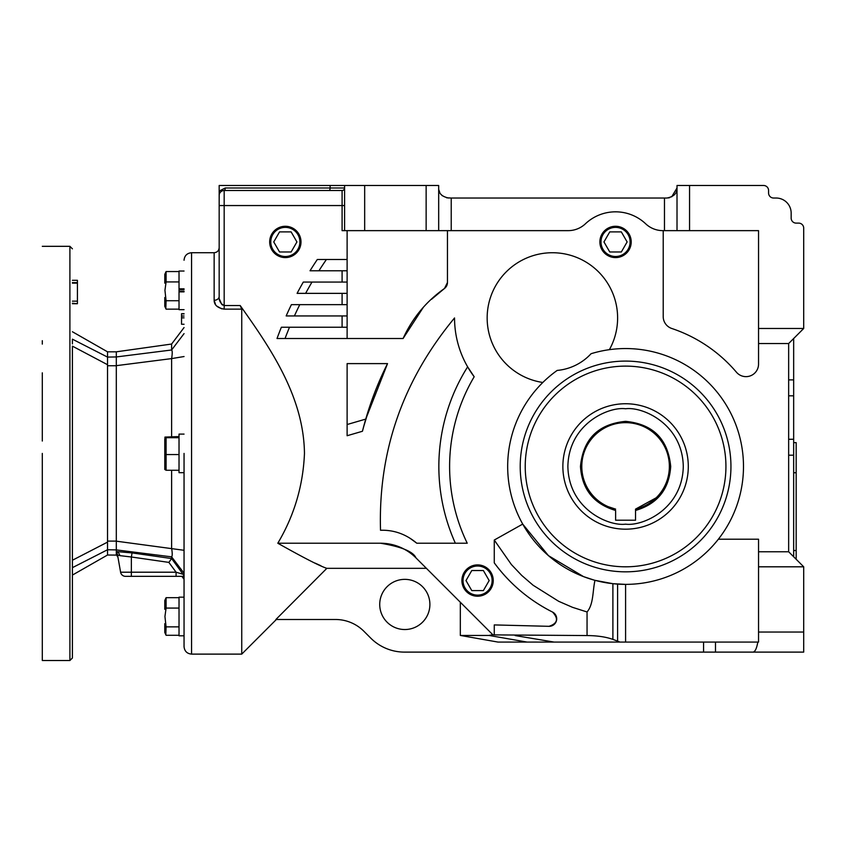 <?xml version="1.0" encoding="UTF-8"?>
<svg xmlns="http://www.w3.org/2000/svg" width="846" height="846" viewBox="0 0 846 846"><rect width="100%" height="100%" fill="white"/><g stroke="black" fill="none" stroke-linecap="round" stroke-linejoin="round"><path stroke-width="1.27" d="M184.047 453.414L184.047 646.587L184.047 453.414M625.585 403.743A62.72 62.72 0 0 1 688.295 466.463A62.72 62.72 0 0 1 625.585 529.184A62.72 62.72 0 0 1 562.865 466.463A62.72 62.72 0 0 1 625.585 403.743A62.72 62.72 0 0 0 562.865 466.463A62.72 62.72 0 0 0 625.585 529.184M72.407 453.414L72.407 658.008L72.407 453.414M703.576 642.072L703.576 652.107L404.483 652.107A47.662 47.662 0 0 1 370.781 638.148L363.886 631.253A40.143 40.143 0 0 0 335.502 619.494L275.891 619.494L326.842 568.332C320.116 566.207 303.767 557.842 277.805 543.227C294.228 515.616 303.111 485.678 304.465 453.414C303.746 397.155 271.291 349.197 240.179 305.533L241.745 309.139L241.745 654.117L276.367 619.494M594.051 580.081L583.55 576.623L548.441 555.642L522.712 524.097L494.265 540.044L494.265 562.854A162.897 162.897 0 0 0 552.554 612.07A7.529 7.529 0 0 1 548.991 626.326L494.265 624.919L494.265 634.891L492.763 634.69L415.999 557.926C413.282 551.624 401.459 546.717 380.52 543.227L277.805 543.227L279.011 543.946M315.05 563.098L320.856 565.731M219.241 190.985L219.167 205.557L219.167 185.486L438.683 185.486L438.683 230.641L568.195 230.641A25.084 25.084 0 0 0 585.411 223.799A43.907 43.907 0 0 1 645.678 223.799A25.084 25.084 0 0 0 662.894 230.641L758.545 230.641L758.545 328.481L803.7 328.481L788.652 343.539L788.652 551.761L758.545 551.761L758.545 539.219L718.37 539.219M429.895 604.446A25.084 25.084 0 0 0 404.811 579.362A25.084 25.084 0 0 0 379.727 604.446A25.084 25.084 0 0 0 404.811 629.53A25.084 25.084 0 0 0 429.895 604.446M743.486 466.463A117.911 117.911 0 0 1 625.585 584.375A117.911 117.911 0 0 1 557.186 370.421A52.685 52.685 0 0 0 591.068 353.713A117.911 117.911 0 0 1 743.486 466.463M494.265 540.044L511.386 564.536L521.76 575.46L533.117 585.252L558.677 601.305L572.552 607.343L587.05 611.975C593.67 604.181 592.538 591.047 594.981 580.335L612.895 583.687L625.585 584.375L625.585 642.072L527.037 642.072L757.805 642.072C756.694 648.491 755.097 651.843 753.003 652.107L803.7 652.107L803.7 566.809L758.545 566.809L758.545 551.761M542.825 382.477A65.227 65.227 0 0 1 487.159 317.959A65.227 65.227 0 0 1 552.385 252.732A65.227 65.227 0 0 1 609.384 349.673M615.55 226.305A15.63 15.63 0 0 0 599.909 241.935A15.63 15.63 0 0 0 615.55 257.565A15.63 15.63 0 0 0 631.179 241.935A15.63 15.63 0 0 0 615.55 226.305M631.211 241.935A15.662 15.662 0 0 0 615.55 226.273A15.662 15.662 0 0 0 599.877 241.935A15.662 15.662 0 0 0 615.55 257.596A15.662 15.662 0 0 0 631.211 241.935M300.996 241.935A15.662 15.662 0 0 0 285.335 226.273A15.662 15.662 0 0 0 269.673 241.935A15.662 15.662 0 0 0 285.335 257.596A15.662 15.662 0 0 0 300.996 241.935M300.965 241.935A15.63 15.63 0 0 0 285.335 226.305A15.63 15.63 0 0 0 269.705 241.935A15.63 15.63 0 0 0 285.335 257.565A15.63 15.63 0 0 0 300.965 241.935M493.239 580.568A15.662 15.662 0 0 0 477.578 564.895A15.662 15.662 0 0 0 461.905 580.568A15.662 15.662 0 0 0 477.578 596.229A15.662 15.662 0 0 0 493.239 580.568A15.63 15.63 0 0 0 477.578 564.927A15.63 15.63 0 0 0 461.948 580.568A15.63 15.63 0 0 0 477.578 596.197A15.63 15.63 0 0 0 493.207 580.568M615.55 227.384A14.551 14.551 0 0 1 630.101 241.935A14.551 14.551 0 0 1 615.55 256.486A14.551 14.551 0 0 1 600.998 241.935A14.551 14.551 0 0 1 615.55 227.384M299.886 241.935A14.551 14.551 0 0 1 285.335 256.486A14.551 14.551 0 0 1 270.783 241.935A14.551 14.551 0 0 1 285.335 227.384A14.551 14.551 0 0 1 299.886 241.935M492.129 580.568A14.551 14.551 0 0 1 477.578 595.119A14.551 14.551 0 0 1 463.026 580.568A14.551 14.551 0 0 1 477.578 566.016A14.551 14.551 0 0 1 492.129 580.568M184.047 597.17L179.024 597.17L179.024 635.801L184.047 635.801M184.047 271.037L179.024 271.037L179.024 288.835L184.047 288.835M184.047 434.104L179.024 434.104L179.024 472.671L184.047 472.671M520.216 466.463A105.369 105.369 0 0 1 625.585 361.094A105.369 105.369 0 0 1 730.944 466.463A105.369 105.369 0 0 1 625.585 571.833A105.369 105.369 0 0 1 520.216 466.463M116.304 351.82L171.622 344.036L171.622 349.98L116.304 356.949L107.527 357.086L107.527 351.82L116.304 351.82L116.304 541.176L184.047 550.291M116.304 365.662L171.622 358.598L171.622 436.568M184.047 291.161L179.024 291.161M725.931 466.463A100.346 100.346 0 0 1 625.585 566.809A100.346 100.346 0 0 1 525.229 466.463A100.346 100.346 0 0 1 625.585 366.117A100.346 100.346 0 0 1 725.931 466.463M793.664 338.516L793.664 556.774M134.821 576.348L158.001 576.348M72.407 339.976L72.407 339.172C72.407 329.274 72.407 329.274 72.407 339.172L107.527 357.086L107.527 555.018L116.864 555.103M793.664 356.832L793.664 347.854M164.79 623.65L164.79 632.512L166.091 635.283L179.024 635.283M164.79 609.321L164.79 600.459L166.091 597.688L166.091 608.073L164.938 616.491L166.091 626.865L165.816 634.712M164.79 297.506L164.79 306.379L166.091 309.15L179.024 309.15M179.024 281.94L166.091 281.94L164.938 290.347L166.091 300.732L165.816 308.579M164.79 467.753L164.79 453.414L164.79 469.445L166.091 470.26L166.091 454.556L179.024 454.556M179.024 436.568L164.938 437.086L166.091 437.71L166.091 454.556M656.189 497.797L635.536 509.123L635.536 510.466C657.479 503.962 669.197 489.295 670.698 466.463C668.023 439.063 652.985 424.026 625.585 421.35C598.175 424.026 583.137 439.063 580.472 466.463C581.963 489.295 593.681 503.962 615.624 510.466L615.624 520.216L635.536 520.216L635.536 509.123A43.812 43.812 0 0 0 625.585 422.651A43.812 43.812 0 0 0 615.624 509.123L608.211 506.68M590.762 439.878L591.174 439.338M602.807 429.038L603.367 428.7M647.973 428.816L648.544 429.155M660.134 439.529L660.557 440.079M665.58 484.324L665.125 485.308M42.3 650.828L42.3 660.515L69.901 660.515L72.407 658.008M42.3 453.414L42.3 660.515L42.3 453.414M363.346 427.769L370.76 403.373M380.52 530.273C393.866 529.818 405.953 534.133 416.803 543.227L467.235 543.227A175.979 175.979 0 0 1 474.183 376.756A97.84 97.84 0 0 1 454.545 317.959C402.855 380.33 378.173 451.108 380.52 530.273C393.866 529.818 405.953 534.133 416.803 543.227L410.141 538.342M222.688 305.089L222.064 304.634M221.599 304.158L219.41 299.146M241.745 309.139L224.179 309.139C217.549 307.976 214.197 305.025 214.144 300.277A5.013 3.828 0 0 0 219.167 296.449C218.839 300.679 220.51 303.703 224.179 305.533L224.179 205.557L219.167 205.557L219.167 296.449C219.167 232.608 219.167 232.608 219.167 296.449L219.167 231.254M438.884 190.001L439.761 192.518M440.861 194.242L442.363 195.764M446.667 197.816L451.225 198.027L451.225 230.641M219.167 276.98L219.167 275.807M241.745 654.117L191.566 654.117L191.566 252.721L214.144 252.721L214.144 300.277L215.614 304.75M216.661 306.009L221.726 308.853M326.842 568.332L426.405 568.332M460.33 602.267L460.33 635.441L497.977 642.072L525.715 642.072M663.211 230.641L663.211 316.594A12.542 12.542 0 0 0 671.777 328.481A145.501 145.501 0 0 1 736.443 372.219A12.542 12.542 0 0 0 758.545 364.097L758.545 343.539L788.652 343.539M347.114 230.641L347.114 282.067L303.302 282.067A371.299 371.299 0 0 0 297.094 293.361L342.091 293.361L342.091 304.655L347.114 304.655L347.114 327.233L281.369 327.233A371.299 371.299 0 0 0 277.023 338.516L403.087 338.516C412.33 318.17 426.141 301.483 444.51 288.454A7.529 7.529 0 0 0 447.46 282.479L447.46 230.641M342.091 304.655L291.394 304.655A371.299 371.299 0 0 0 286.16 315.939L342.091 315.939L342.091 327.233M347.114 259.489L317.313 259.489A371.299 371.299 0 0 0 310.027 270.783L342.091 270.783L342.091 282.067M415.999 557.926A50.178 50.178 0 0 0 380.52 543.227M347.114 435.732L362.437 431.27C368.507 407.286 376.872 384.729 387.531 363.611L347.114 363.611L347.114 435.732M619.896 642.072L617.866 641.226M677.012 230.641L677.012 185.486L763.557 185.486A5.013 5.013 0 0 1 768.58 190.498L768.58 193.015A5.013 5.013 0 0 0 773.593 198.027L776.099 198.027A15.048 15.048 0 0 1 791.158 213.086L791.158 218.099A5.013 5.013 0 0 0 796.171 223.122L798.687 223.122A5.013 5.013 0 0 1 803.7 228.134L803.7 328.481M668.329 197.943L669.746 197.636M671.65 196.875L677.012 187.992C677.202 193.3 673.86 196.653 666.976 198.027L451.225 198.027M448.718 198.027C441.845 196.663 438.503 193.322 438.683 187.992M330.12 185.486L330.12 187.992L225.248 187.992A2.506 1.058 -90 0 1 224.179 190.498L223.238 190.593M224.179 190.498L224.179 205.557L342.091 205.557L342.091 190.498L224.179 190.498A5.013 5.013 0 0 0 219.167 195.521M492.763 634.69L488.999 635.441L460.33 635.441M703.576 652.107L753.003 652.107M715.494 652.107L715.494 642.072M488.999 635.441L527.037 642.072L497.977 642.072M344.597 205.557L342.091 205.557L342.091 230.641L438.683 230.641M431.566 299.273L444.51 288.454L447.46 282.479M423.085 307.701L403.087 338.516M347.114 315.939L342.091 315.939M347.114 304.655L347.114 293.361L342.091 293.361M347.114 270.783L342.091 270.783M347.114 327.233L347.114 338.516M347.114 282.067L347.114 293.361M617.601 584.1L617.601 641.131L612.895 639.386C605.969 636.922 597.361 635.642 587.05 635.558L494.265 634.891M548.991 626.326C557.588 623.481 558.772 618.722 552.554 612.07C529.226 600.279 509.8 583.877 494.265 562.854M757.805 642.072L758.545 642.072L758.545 566.809M758.545 343.539L758.545 328.481M387.531 363.611L365.758 419.098L362.437 431.27M365.758 419.098L347.114 424.523M455.36 543.227A186.733 186.733 0 0 1 467.637 366.847L474.183 376.756M344.597 185.486L344.597 230.641M554.056 642.072L515.14 635.558M289.501 327.233A363.78 363.78 0 0 0 285.049 338.516M299.77 304.655A363.78 363.78 0 0 0 294.408 315.939M311.994 282.067A363.78 363.78 0 0 0 305.628 293.361M326.419 259.489A363.78 363.78 0 0 0 318.921 270.783M342.091 190.498A2.506 2.506 0 0 0 344.597 187.992L330.12 187.992A2.506 1.058 -90 0 1 329.052 190.498M788.652 551.761L803.7 566.809M791.158 218.099A5.013 5.013 0 0 0 796.171 223.122M768.58 193.015A5.013 5.013 0 0 0 773.593 198.027M793.664 379.886L788.652 379.886M788.652 455.201L793.664 455.201M184.047 573.218L171.622 556.858L171.622 558.561L184.047 575.64M183.233 574.328L176.084 572.203L176.084 576.348L184.047 576.348M116.304 356.949L171.622 349.98L184.047 333.62M171.622 349.98C172.415 350.783 172.415 353.66 171.622 358.598L184.047 356.536M171.622 470.26L171.622 548.24C172.415 553.168 172.415 556.044 171.622 556.858L116.304 549.889L116.304 551.55L132.061 552.924L171.622 558.561M179.024 288.835L179.024 291.87L184.047 291.87M179.024 291.87L179.024 309.668L184.047 309.668M184.047 289.544L179.024 289.544M184.047 316.023L181.53 316.023L181.53 317.853L184.047 317.853M181.53 317.853L181.53 324.261L184.047 324.261M184.047 313.707L181.53 313.707L184.047 313.972M181.53 313.972L181.53 316.023M621.334 231.899L609.755 231.899L603.959 241.935L609.755 251.971L621.334 251.971L627.129 241.935L621.334 231.899M291.13 231.899L279.54 231.899L273.744 241.935L279.54 251.971L291.13 251.971L296.925 241.935L291.13 231.899M483.373 570.532L471.782 570.532L465.987 580.568L471.782 590.593L483.373 590.593L489.157 580.568L483.373 570.532M168.862 562.389L131.363 556.996L131.363 572.203L176.084 572.203L168.862 562.389L171.579 558.614M176.084 576.348L125.536 576.348A5.013 5.013 0 0 1 120.597 572.203L117.552 554.934A5.013 4.991 -10 0 0 116.304 552.427L116.304 551.55A5.013 4.241 89.3 0 1 119.783 555.621L117.552 554.934L117.996 557.472A5.013 5.013 -10 0 0 116.304 554.521L116.304 552.427M116.304 541.176L116.304 549.889L119.772 550.323M793.664 442.627L796.171 442.627L793.664 442.627L796.171 442.627L796.171 550.503L793.664 550.503M796.171 559.291L796.171 550.503M119.783 555.621L131.363 556.996L132.061 552.924M116.515 554.828L117.996 557.472M116.304 549.9L107.527 549.752L72.407 567.666C72.407 577.564 72.407 577.564 72.407 567.666L73.665 567.021M166.091 597.688L179.024 597.688M166.091 608.073L179.024 608.073M166.091 626.865L179.024 626.865M166.091 300.732L179.024 300.732M164.79 283.188L164.79 274.326L166.091 271.555L179.024 271.555M166.091 271.555L166.091 281.94M179.024 470.26L166.091 470.26M166.091 437.71L179.024 437.71M84.716 561.406L107.527 549.752M72.407 340.663L72.407 343.91M72.407 346.141L107.527 364.711M72.407 346.574L72.407 560.253L107.527 542.127M72.407 560.253L72.407 567.666M164.79 439.085L164.79 453.414L164.938 437.086M72.407 301.155L77.42 301.155L77.42 280.312L72.407 280.312M72.407 303.725L77.42 303.725L72.407 303.217M77.42 282.627L72.407 282.627M77.42 283.146L72.407 283.146M585.95 485.128L585.527 484.198M42.3 340.684L42.3 344.121M42.3 441.041L42.3 372.832M77.42 303.217L77.42 301.155M625.585 408.766C642.463 406.44 682.489 423.751 683.282 466.463C682.489 509.176 642.463 526.487 625.585 524.16C608.697 526.487 568.671 509.176 567.878 466.463C568.671 423.751 608.697 406.44 625.585 408.766M72.407 248.83L69.901 246.323L69.901 660.515M788.652 439.275L793.664 439.275M107.527 365.736L116.304 365.736M240.179 305.533L224.179 305.533L224.179 309.139M225.248 187.992L219.167 191.08M587.05 611.975L587.05 635.558M664.47 230.641L664.47 198.027M364.668 230.641L364.668 185.486M426.141 185.486L426.141 230.641M803.7 632.036L758.545 632.036M612.895 639.386L612.895 583.687M689.553 230.641L689.553 185.486M793.664 395.822L788.652 395.822M125.536 576.348A5.013 5.013 0 0 1 120.597 572.203L131.363 572.203L131.363 576.348M793.664 472.734L796.171 472.734M107.527 541.102L116.304 541.102M191.566 252.721C186.998 253.166 184.491 255.672 184.047 260.251M214.144 252.721C217.189 252.425 218.871 250.744 219.167 247.698M191.566 654.117C186.998 653.672 184.491 651.156 184.047 646.587M181.837 576.348L184.047 579.277M171.622 344.036L184.047 327.561M72.407 575.09L107.527 555.018M107.527 351.82L72.407 331.748M69.901 246.323L42.3 246.323"/></g></svg>
